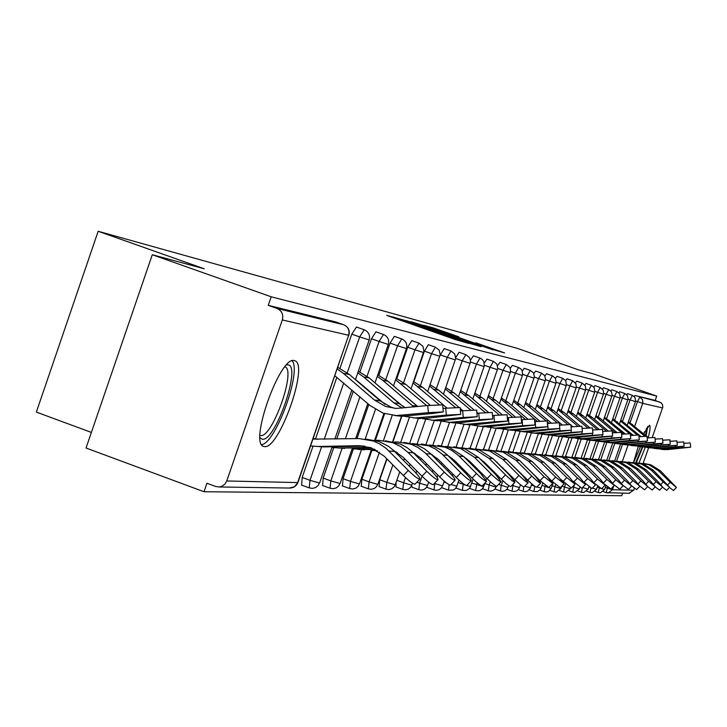 <?xml version="1.0" encoding="UTF-8"?>
<svg xmlns="http://www.w3.org/2000/svg" width="727" height="727" viewBox="0 0 727 727"><rect width="100%" height="100%" fill="white"/><g stroke="black" fill="none" stroke-linecap="round" stroke-linejoin="round"><path stroke-width="1.09" d="M397.078 318.153L386.709 315.4L455.238 339.527L468.851 343.462L397.078 318.153M648.22 437.654C650.156 430.193 650.592 426.058 649.529 425.24L643.54 433.71M638.288 446.478L633.471 462.526M294.244 360.574C280.159 355.43 248.679 443.743 263.637 446.414L264.528 446.605C279.132 449.531 309.22 364.372 294.853 360.756L294.244 360.574M458.728 336.792L433.91 328.068L424.05 325.36L491.488 349.142L504.629 352.931L475.858 342.817L493.315 349.487L481.483 345.525L431.456 327.786L458.728 336.792M226.751 480.974L297.661 482.583L348.642 335.283L282.321 319.935L226.751 480.974L224.861 484.164L221.899 486.281L219.091 486.963L215.637 486.463L206.931 483.237L204.005 491.743L86.031 448.014L152.288 254.732L204.242 268.763L98.163 231.277L517.251 348.333L578.837 369.961L593.832 374.005L656.717 396.079L271.207 296.798L268.263 305.349L277.032 308.457L343.78 324.778L335.71 321.925L268.263 305.349M152.288 254.732L271.207 296.798M412.036 322.343L399.686 318.953L466.943 342.626L481.074 346.697L412.036 322.343L411.873 322.806M410.8 321.716L425.404 326.005L493.097 349.878L453.73 336.501L480.583 346.343L410.791 321.743M98.163 231.277L36.35 412.1L91.375 432.42M282.321 319.935C283.612 314.564 281.849 310.738 277.032 308.457M656.717 396.079L655.181 400.441L661.143 402.813L662.415 404.421L662.833 406.938L652.201 437.554M648.657 447.65L643.15 463.335M634.398 488.253L633.708 490.216L628.973 493.269M622.639 493.179L621.739 495.723L204.005 491.743M638.96 463.017L645.249 447.359M313.519 438.408L313.41 437.827M338.046 367.535L338.028 366.681M626.638 394.634L627.528 393.643L632.426 395.37L630.064 399.868L628.092 399.168M634.144 396.397L634.953 395.47L659.798 402.067M655.181 400.441L634.953 395.47M610.816 390.944L611.807 389.781L616.905 391.571L614.433 396.224L612.125 395.415M593.786 387.009L594.922 385.628L600.202 387.491L597.612 392.307L594.922 391.362M575.393 382.802L576.72 381.157L582.2 383.084L579.474 388.091L576.357 386.991M555.473 378.313L557.027 376.313L562.725 378.322L559.854 383.52L556.237 382.248M533.836 373.505L535.672 371.07L541.606 373.16L538.562 378.567L534.381 377.095M510.218 368.389L512.417 365.354L518.596 367.535L515.37 373.169L510.536 371.461M469.524 488.371L475.585 490.589L477.157 482.737M484.327 362.991L486.999 359.102L493.46 361.383L490.025 367.271L484.427 365.29M455.756 357.53L459.11 352.25L465.871 354.64L462.208 360.792L455.702 358.493M412.154 487.254L411.736 485.391M413.808 381.73L424.432 351.141L428.367 344.698L435.455 347.197M379.076 486.599L379.758 479.765L386.973 458.991M392.989 441.671L401.813 416.289L433.665 413.381L443.288 411.891L428.376 412.654L427.74 405.548L442.652 404.857M378.876 375.405L390.072 343.099L394.379 336.347M342.435 485.89L343.062 478.684L353.313 449.132M356.957 438.608L368.789 404.476M372.36 394.17L372.551 393.634M339.936 368.362L351.786 334.138L356.448 327.032M301.632 485.091L302.178 477.466L312.973 446.26M315.509 438.954L336.883 377.204M359.947 371.979L371.461 338.746L375.941 331.821M322.597 485.5L323.188 478.093L333.702 447.732M336.719 439.017L353.295 391.171M396.806 378.649L407.711 347.224L411.782 340.618L419.052 343.189M361.237 486.254L361.892 479.238L371.888 450.449M385.383 440.798L400.632 444.124L407.356 447.85L413.299 452.785L408.011 452.403L400.94 446.705L392.844 442.716L378.803 440.308L375.35 440.371L384.647 413.663M440.18 355.285L444.179 348.587M396.024 486.936L396.061 482.492M470.414 360.238L473.441 355.776M427.512 487.553L427.085 486.599M497.577 365.717L499.994 362.3L506.31 364.527L502.984 370.288L497.786 368.444M522.286 370.988L524.294 368.271L530.346 370.406L527.22 375.923L522.722 374.341M544.886 375.941L546.577 373.751L552.384 375.795L549.421 381.093L545.541 379.721M565.633 380.594L567.069 378.785L572.658 380.748L569.859 385.846L566.506 384.665M584.762 384.947L585.998 383.438L591.378 385.328L588.716 390.235L585.826 389.218M602.456 389.009L603.519 387.745L608.708 389.572L606.173 394.307L603.683 393.425M618.868 392.825L619.795 391.744L624.802 393.507L622.385 398.078L620.249 397.324M403.076 319.998L468.633 342.935L403.031 320.134M430.711 328.34L448.732 334.729L430.711 328.34M415.09 484.082L414.981 484.2C413.172 484.164 409.319 481.274 403.412 475.54L384.12 456.12L371.079 447.768L358.665 445.687L318.09 446.478L310.602 445.933M364.836 446.133L324.251 446.923L317.472 446.487M365.826 439.09L379.13 441.543L388.491 446.342L393.643 450.495L413.736 470.678C418.316 475.403 420.351 478.221 419.842 479.12L414.981 484.2M312.964 439.117L358.974 438.572L373.414 441.053L379.449 443.788L386.037 448.305L408.292 470.433C414.199 476.167 418.052 479.066 419.842 479.12M313.237 438.317L317.644 439.39M395.261 408.41L391.053 407.193L380.139 400.841L349.351 374.441L337.773 367.426M427.74 405.548L396.133 408.447L385.428 406.42L374.423 400.004L343.398 373.387L337.228 368.998M334.865 375.832L369.961 405.484L383.093 413.136L396.288 415.58L428.376 412.654M394.743 415.526L401.822 416.289L396.288 415.58M286.592 364.909L287.983 364.845C301.723 365.572 275.333 441.934 262.283 439.272L259.83 437.627M260.012 435.446L260.584 435.546C272.307 438.108 296.489 369.861 284.929 366.817M261.656 444.651C275.869 443.016 301.959 371.115 292.1 360.801M642.332 446.851L635.698 462.681M633.635 462.526L640.532 446.651M636.334 462.745L642.777 446.905M646.112 435.873L647.712 426.44M646.494 428.185L645.658 435.491M644.067 434.155L644.44 431.874M408.011 452.403L426.785 471.269C432.52 476.83 436.245 479.647 437.945 479.711C438.408 478.839 436.4 476.103 431.929 471.505L413.299 452.785M433.31 484.546L433.21 484.645C431.493 484.6 427.776 481.792 422.042 476.23L403.276 457.356L393.689 450.54M369.979 447.387L339.009 447.986L331.93 447.487M371.424 447.896L338.319 447.996M403.867 442.407L416.326 444.724L424.15 448.577L430.075 453.203L449.132 472.286C453.494 476.767 455.465 479.429 455.047 480.274L450.44 485.073C448.804 485.009 445.215 482.283 439.644 476.885L421.369 458.528L412.763 452.267M394.416 442.007L397.533 441.943L411.209 444.288L418.025 447.514L425.068 452.83L444.27 472.059C449.831 477.466 453.43 480.202 455.047 480.274M374.287 449.113L352.077 448.959M375.259 449.595L358.029 449.413M421.36 443.943L433.437 446.196L441.062 449.94L446.841 454.439L465.416 473.023C469.678 477.394 471.623 479.984 471.232 480.801L466.743 485.472C465.189 485.4 461.709 482.746 456.302 477.503L438.49 459.637L430.811 453.912M412.445 443.552L428.594 445.778L435.228 448.913L442.098 454.093L460.809 472.814C466.216 478.057 469.697 480.72 471.232 480.801M377.331 450.758L371.143 450.34M377.513 450.876L376.686 450.767M437.954 445.387L449.659 447.587L463.599 456.456L480.847 473.713L486.581 481.301L482.201 485.845C480.72 485.772 477.348 483.191 472.087 478.084L454.72 460.691L447.914 455.484M429.521 445.015L445.069 447.196L451.54 450.249L458.237 455.284L476.476 473.522C481.747 478.62 485.109 481.21 486.581 481.301M396.433 452.012L395.197 452.04L396.651 452.149M396.915 452.312L395.324 452.158M453.703 446.769L465.071 448.904L478.666 457.547L495.505 474.377L501.139 481.774L496.868 486.209C495.46 486.127 492.197 483.609 487.072 478.639L470.124 461.69L464.153 457.01M445.724 446.405L460.709 448.532L474.395 457.238L491.352 474.195C496.477 479.157 499.74 481.683 501.139 481.774M414.49 453.203L413.727 453.221M415.117 453.575L414.036 453.53M405.366 407.82L399.223 403.621L369.252 377.949L358.329 371.279M402.222 408.138L393.825 402.831L363.627 376.959L357.802 372.797M404.294 416.262L415.099 417.97L446.323 415.135L445.696 408.229L460.118 407.547M413.518 417.907L425.24 418.443L460.736 414.381L446.323 415.135M355.503 379.449L385.11 404.403M445.696 408.229L442.979 408.501M417.643 406.575L388.064 381.275L377.749 374.914M413.963 406.947L382.738 380.33L377.24 376.386M422.541 418.625L432.874 420.233L463.272 417.48L462.672 410.764L476.621 410.083M431.265 420.161L442.598 420.679L477.23 416.735L463.272 417.48M367.071 376.213L379.121 341.454L388.309 344.453L374.996 382.865L402.894 406.366M462.672 410.764L460.427 410.982M439.799 420.851L449.695 422.369L479.32 419.688L478.72 413.154L492.243 412.482M448.059 422.296L459.046 422.787L492.833 418.961L479.32 419.688M394.688 386.937L417.78 406.557M478.72 413.154L476.921 413.336M430.32 405.302L405.884 384.419L396.124 378.349M426.722 405.648L395.624 379.776M456.147 422.96L465.643 424.395L494.514 421.796L493.942 415.426L507.046 414.753M463.98 424.323L474.631 424.786L507.628 421.069L494.514 421.796M493.942 415.426L492.524 415.571M447.023 408.101L422.778 387.4L413.536 381.602M443.615 408.438L442.925 407.847M439.235 404.694L413.054 382.984M471.659 424.959L480.774 426.322L508.945 423.786L508.373 417.58L521.105 416.916M479.093 426.24L489.425 426.685L521.668 423.069L508.945 423.786M508.373 417.58L507.319 417.689M462.872 410.737L460.2 408.465M458.91 407.365L438.817 390.235L430.048 384.692M455.411 407.465L429.584 386.028M468.679 448.077L479.72 450.167L492.997 458.592L509.436 475.013L514.98 482.219L510.817 486.545C509.463 486.463 506.301 484 501.312 479.175L484.764 462.636L479.611 458.492M461.109 447.732L475.567 449.804L488.935 458.301L505.492 474.831C510.481 479.666 513.644 482.128 514.98 482.219M432.247 454.729L431.629 454.729M486.39 426.858L495.151 428.148L522.649 425.677L522.095 419.633L534.463 418.97M493.46 428.067L503.493 428.494L535.008 424.977L522.649 425.677M522.095 419.633L521.359 419.706M477.921 413.236L476.821 412.309M474.04 409.937L454.075 392.934L445.742 387.627M470.787 410.092L445.297 388.918M482.928 449.322L493.66 451.358L506.628 459.591L522.695 475.612L528.156 482.655L524.085 486.872C522.795 486.781 519.714 484.382 514.861 479.675L494.36 459.955M475.74 448.986L489.707 451.022L502.766 459.31L518.942 475.44C523.803 480.147 526.875 482.555 528.156 482.655M500.403 428.666L508.836 429.884L535.69 427.485L535.154 421.578L547.167 420.924M507.137 429.802L516.888 430.211L547.713 426.785L535.69 427.485M535.154 421.578L534.699 421.624M488.471 412.4L468.606 395.497L460.673 390.417M485.418 412.582L460.236 391.671M496.505 450.513L506.946 452.494L519.632 460.536L535.336 476.176L540.706 483.055L536.726 487.181C535.49 487.09 532.5 484.745 527.766 480.156L508.473 461.427M489.671 450.186L503.184 452.176L515.943 460.264L531.746 476.021C536.49 480.611 539.479 482.955 540.706 483.055M513.744 430.375L521.877 431.538L548.113 429.194L547.585 423.432L559.281 422.787M520.159 431.456L529.647 431.847L559.808 428.512L548.113 429.194M502.221 414.753L482.446 397.942L474.895 393.071M499.34 414.953L474.477 394.279M509.454 451.64L519.632 453.584L532.028 461.436L547.386 476.721L552.684 483.446L548.794 487.472L540.07 480.611L522.05 462.954M502.948 451.331L516.034 453.275L528.511 461.182L543.969 476.567L552.684 483.446M526.466 432.011L534.309 433.119L559.963 430.838L559.754 428.576M532.591 433.038L541.824 433.41L571.349 430.157L559.963 430.838M559.499 425.204L570.831 424.55L571.349 430.157M515.343 416.998L495.66 400.277L488.453 395.597M512.608 417.198L488.044 396.778M521.832 452.721L531.737 454.62L543.878 462.299L558.899 477.248L564.116 483.818L560.308 487.753L551.82 481.047L535.308 464.698M515.625 452.421L528.302 454.33L540.515 462.054L555.637 477.103L564.116 483.818M538.607 433.574L546.177 434.628L571.277 432.401L571.077 430.284M544.459 434.546L553.456 434.9L582.372 431.729L571.277 432.401M571.049 426.867L581.864 426.249L582.372 431.729M527.866 419.125L508.282 402.504L501.403 398.014M525.267 419.334L501.003 399.15M533.654 453.757L543.323 455.62L555.201 463.126L569.913 477.748L575.039 484.173L571.322 488.026L561.044 479.466M527.729 453.466L540.034 455.338L551.984 462.89L566.787 477.603L575.039 484.173M550.212 435.064L557.527 436.073L582.091 433.892L581.9 431.902M555.81 435.991L564.57 436.327L592.905 433.237L582.091 433.892M582.063 428.467L592.405 427.876L592.905 433.237M539.834 421.16L520.35 404.63L513.78 400.323M537.362 421.369L513.389 401.422M544.977 454.748L554.401 456.565L566.033 463.917L580.446 478.221L585.499 484.518L581.854 488.28L573.312 481.383M539.316 454.466L551.257 456.292L562.962 463.69L577.456 478.084L585.499 484.518M561.308 436.482L568.378 437.454L592.432 435.319L592.26 433.437M566.66 437.363L575.211 437.699L602.983 434.673L592.432 435.319M592.605 429.993L602.492 429.43L602.983 434.673M551.284 423.096L531.9 406.675L525.612 402.531M548.921 423.305L547.258 421.896M545.986 420.815L525.239 403.594M562.444 436.754L555.819 455.702L565.024 457.474L576.42 464.671L590.533 478.675L595.513 484.845L591.942 488.526L584.499 482.646M550.403 455.429L562.007 457.219L573.467 464.462L587.67 478.548L595.513 484.845M571.931 437.845L582.509 438.635L602.338 436.691L602.165 434.9M577.065 438.69L585.408 439.008L612.634 436.055L602.338 436.691M602.683 431.456L612.161 430.911L612.634 436.055M562.235 424.95L542.969 408.629L536.944 404.639M559.99 425.15L559.454 424.704M557.109 422.714L536.59 405.675M566.215 456.611L575.202 458.346L586.371 465.398L600.211 479.111L605.118 485.154L601.62 488.762L594.959 483.582M561.026 456.347L572.303 458.101L583.545 465.189L597.458 478.993L605.118 485.154M598.348 492.552L600.293 492.833L604.646 489.544L601.62 488.762M582.109 439.153L592.405 439.899L611.825 437.999L611.671 436.291M587.034 439.953L595.177 440.262L621.894 437.372L611.825 437.999M612.343 432.865L621.421 432.338L621.894 437.372M572.731 426.713L570.886 425.15M570.086 424.468L553.583 410.501L547.813 406.657M567.778 424.541L547.458 407.665M576.193 457.483L584.971 459.191L595.931 466.098L609.499 479.538L614.333 485.454L610.898 488.989L604.846 484.336M571.213 457.228L582.191 458.946L593.214 465.898L606.854 479.411L614.333 485.454M591.878 440.398L601.892 441.116L620.94 439.262L620.785 437.636M596.594 441.162L604.564 441.462L630.772 438.645L620.94 439.262M621.594 434.21L630.309 433.71L630.772 438.645M582.79 428.394L582 427.721M580.191 426.195L563.761 412.3L558.227 408.601M578.02 426.304L557.891 409.574M585.771 458.319L594.359 459.991L605.1 466.761L618.413 479.938L623.175 485.745L619.813 489.207L614.233 484.964M580.991 458.074L591.687 459.764L602.492 466.57L615.878 479.82L623.175 485.745M601.247 441.598L611.007 442.289L629.682 440.471L629.537 438.917M605.782 442.334L613.57 442.616L632.145 440.807L639.297 439.853L629.682 440.471M630.473 435.5L638.842 435.028L639.297 439.853M589.906 427.858L573.548 414.026L568.232 410.455M587.852 427.985L567.905 411.4M594.977 459.128L603.374 460.764L613.924 467.406L626.983 480.329L631.681 486.018L628.382 489.416L623.184 485.491M590.388 458.882L600.811 460.545L611.416 467.225L624.548 480.211L631.681 486.018M610.253 442.752L619.758 443.415L638.088 441.625L637.942 440.144M614.615 443.452L622.221 443.734L647.484 441.025L638.088 441.625M639.006 436.745L647.048 436.291L647.484 441.025M599.257 429.457L582.954 415.69L577.847 412.245M597.294 429.593L577.529 413.163M603.837 459.9L612.052 461.509L622.403 468.024L635.225 480.701L639.86 486.281L636.616 489.616L631.718 485.927M599.421 459.664L609.58 461.3L619.995 467.852L632.881 480.592L644.549 489.807L647.73 486.536L643.159 481.056L630.573 468.624L628.246 468.452L640.905 480.956L647.73 486.536M618.913 443.861L628.183 444.497L646.167 442.743L646.03 441.325M623.112 444.533L630.554 444.797L655.372 442.152L646.167 442.743M647.203 437.945L654.936 437.5L655.372 442.152M608.245 431.002L592.005 417.289L587.089 413.963M606.373 431.138L586.78 414.853M612.361 460.654L620.404 462.227L630.573 468.624M608.117 460.418L618.032 462.018L628.246 468.452M627.237 444.924L636.289 445.533L653.946 443.815L653.818 442.452M631.281 445.569L638.57 445.824L656.136 444.124L662.951 443.234L653.946 443.815M655.082 439.099L662.524 438.672L662.951 443.234M616.896 432.483L600.711 418.825L595.986 415.617M615.097 432.62L595.686 416.48M620.576 461.372L628.455 462.917L638.442 469.197L650.81 481.401L655.309 486.79L652.192 489.998L647.675 486.59M616.487 461.145L626.165 462.717L636.198 469.033L648.629 481.301L655.309 486.79M632.963 445.66L644.095 446.532L661.434 444.851L661.316 443.543M639.16 446.569L646.294 446.823L670.258 444.279L661.434 444.851M662.67 440.208L669.84 439.799L670.258 444.279M625.229 433.901L604.555 417.207M623.502 434.037L604.264 418.043M628.491 462.063L636.216 463.581L646.021 469.742L658.171 481.737L662.615 487.026L659.553 490.18L655.209 486.89M624.548 461.845L634.008 463.39L643.868 469.587L656.081 481.637L662.615 487.026M642.941 446.923L651.619 447.505L668.649 445.851L668.531 444.597M646.748 447.532L653.737 447.777L677.3 445.278L668.649 445.851M669.976 441.28L676.892 440.889L677.3 445.278M633.244 435.264L612.816 418.734M631.59 435.4L630.373 434.373M629.518 433.655L612.525 419.552M636.125 462.735L643.695 464.226L653.337 470.278L669.667 487.254L666.65 490.352L662.461 487.181M632.326 462.517L641.568 464.035L651.256 470.124L663.26 481.965L669.667 487.254M650.347 447.868L658.88 448.432L675.619 446.814L675.501 445.606M654.073 448.459L660.925 448.695L677.582 447.087L684.098 446.251L675.619 446.814M677.028 442.316L683.689 441.934L684.098 446.251M640.987 436.573L620.776 420.206M637.352 435L620.494 420.997M643.495 463.381L650.919 464.844L660.407 470.796L676.473 487.472L673.511 490.516L669.467 487.463M639.824 463.172L648.866 464.662L658.389 470.651L670.194 482.283L676.473 487.472M657.499 448.777L665.877 449.331L682.335 447.741L682.226 446.578M661.134 449.359L667.859 449.586L690.65 447.187L682.335 447.741M683.816 443.316L690.25 442.943L690.65 447.187M648.448 437.836L647.085 436.691M646.548 436.236L628.464 421.633M644.913 436.3L628.192 422.405M393.571 317.817L393.825 317.063M428.321 330.049L428.585 329.295M289.382 488.044L294.38 486.808L297.961 482.464M219.091 486.963L290.618 488.062L293.935 487.145L296.589 484.954L297.934 482.546L348.642 335.283C349.823 330.376 348.206 326.877 343.78 324.778L343.88 324.815M662.597 407.947L642.723 403.349L634.689 426.249M628.073 445.106L622.321 461.509M613.688 486.118L612.416 489.734L633.708 490.216M606.227 492.661L603.265 491.597L606.254 492.67L607.59 486.808M605.373 487.453L612.416 489.734L608.199 492.951L606.291 492.679L629.682 493.279M630.1 422.623L637.479 401.586L639.787 397.169L642.532 399.641L642.877 402.831L642.723 403.349L635.652 400.95M302.178 477.466L309.993 480.338L321.625 446.741M324.215 439.262L343.717 382.947M347.252 372.751L359.656 336.919L351.786 334.138M343.862 324.805C348.387 326.941 350.06 330.449 348.887 335.32L348.678 335.174M356.43 327.023L364.218 329.776L359.656 336.919L368.971 339.882M332.175 446.769L319.616 483.037L309.993 480.338L309.266 487.926L312.51 488.399L315.736 487.508L318.317 485.382L319.462 482.792M309.429 487.953L301.469 485.063M323.188 478.093L330.803 480.883L342.117 448.214M345.37 438.844L359.92 396.86M363.491 386.564L363.673 386.019M375.923 331.812L383.511 334.493L379.121 341.454L371.461 338.746M343.062 478.684L350.478 481.392L361.51 449.613M365.19 438.99L375.432 409.465M378.812 399.705L379.003 399.168M385.828 379.494L397.533 345.743L390.072 343.099M361.892 479.238L369.125 481.883L379.449 452.158M383.483 440.544L392.244 415.299M403.594 382.611L414.981 349.805L407.711 347.224M379.758 479.765L386.819 482.346L392.871 464.926M396.797 453.639L397.196 452.485M400.813 442.061L409.374 417.443M420.442 385.564L431.529 353.649L424.432 351.141M396.824 480.302L403.63 482.783L405.457 477.53M409.365 466.289L410.092 464.208M417.271 443.534L425.658 419.406M436.454 388.382L447.25 357.311L440.326 354.867M416.898 482.21L419.624 483.201L422.042 476.23L426.785 471.269M425.822 465.371L426.431 463.617M432.919 444.969L441.18 421.224M451.676 391.053L462.208 360.792L469.96 363.3M434.382 483.428L435.209 482.564M437.027 477.33L437.827 475.049M441.462 464.589L441.971 463.126M447.814 446.369L455.956 422.969M466.18 393.607L476.449 364.109L470.414 361.973M443.924 482.001L446.387 482.892M452.276 475.64L452.839 474.022M456.347 463.935L456.765 462.735M461.999 447.714L469.933 424.941M480.002 396.042L490.025 367.271L497.368 369.652M458.174 482.501L463.235 484.336L463.426 483.782M466.716 474.349L467.143 473.132M470.533 463.39L470.869 462.436M475.567 448.95L483.337 426.649M493.197 398.369L502.984 370.288L510.145 372.615M471.778 482.973L483.537 486.672M480.447 473.313L480.783 472.35M484.064 462.945L484.318 462.199M488.589 449.958L496.15 428.276M505.801 400.595L515.37 373.169L522.349 375.441M484.782 483.428L489.153 485.009L490.307 481.701M493.542 472.423L493.806 471.669M496.977 462.572L497.141 462.099M501.03 450.958L508.391 429.875M517.86 402.722L527.22 375.923L534.018 378.14M498.64 484.373L501.285 485.327L502.893 480.711M506.065 471.641L506.256 471.087M512.935 451.94L520.087 431.456M529.41 404.766L538.562 378.567L545.195 380.73M512.008 485.309L512.908 485.636L513.598 483.655M514.562 480.901L514.952 479.775M524.34 452.903L531.319 432.919M540.47 406.72L549.421 381.093L555.91 383.22M526.303 479.502L526.512 478.911M535.272 453.857L542.106 434.283M551.084 408.601L559.854 383.52L566.188 385.601M531.51 485.027L534.59 486.136M545.75 454.784L552.475 435.555M561.271 410.41L569.859 385.846L576.048 387.882M542.033 485.382L545.059 486.472L545.414 485.454M571.058 412.145L579.474 388.091L585.526 390.081M552.138 485.718L554.946 486.726L555.682 484.636M565.515 456.52L572.049 437.872M580.464 413.808L588.716 390.235L594.641 392.189M561.944 486.063L564.47 486.981L565.561 483.855M574.848 457.328L581.236 439.081M589.524 415.417L597.612 392.307L603.41 394.225M572.494 486.808L573.639 487.217L574.503 484.727M583.826 458.128L590.097 440.208M598.239 416.962L606.173 394.307L611.852 396.179M592.469 458.901L598.639 441.298M606.636 418.452L614.433 396.224L619.995 398.06M588.915 486.926L589.57 487.154M600.802 459.664L606.854 442.398M614.742 419.897L622.385 398.078L627.846 399.877M597.294 487.199L599.357 487.463M608.835 460.409L614.778 443.461M622.557 421.287L630.064 399.868L635.416 401.631M616.596 461.145L622.448 444.47M352.322 448.259L340.1 483.51L330.803 480.883L330.04 488.262L333.193 488.717L336.328 487.853L338.837 485.79L339.963 483.273M330.185 488.29L322.452 485.472M383.492 334.493L383.565 334.511C387.845 336.537 389.427 339.845 388.309 344.453L388.136 344.325M394.37 336.347L401.758 338.955L397.533 345.743L406.266 348.533M371.37 449.668L359.474 483.946L350.478 481.392L349.696 488.571L352.768 489.026L355.812 488.18L358.247 486.172L359.347 483.737M349.832 488.599L342.299 485.863M411.028 388.818L423.968 351.005L422.896 346.252L419.043 343.18L414.981 349.805L423.45 352.513M386.737 458.746L377.84 484.373L369.125 481.883L368.325 488.871L371.306 489.307L374.269 488.489L376.65 486.527L377.722 484.173M368.453 488.898L361.11 486.236M427.658 391.571L440.244 354.821L439.199 350.187L435.446 347.197L431.529 353.649L439.744 356.294M399.75 471.859L395.27 484.764L386.819 482.346L386.001 489.153L388.9 489.58L391.789 488.78L394.107 486.872L395.161 484.591M386.119 489.18L378.958 486.581M443.461 394.188L455.711 358.438L454.693 353.922L451.031 351.005L447.25 357.311L455.229 359.883M412.491 483.246L411.655 485.173L403.63 482.783L402.794 489.425L405.621 489.834L408.438 489.053L410.691 487.199L411.727 484.982M402.903 489.444L395.915 486.917M428.73 482.21L427.421 485.527L419.624 483.201L418.77 489.68L421.524 490.08L424.268 489.316L426.467 487.508L427.485 485.354M418.87 489.698L412.045 487.226M465.862 354.631L469.433 357.484L470.424 360.356L470.296 362.646L458.492 396.688M473.431 355.776L479.993 358.093L476.449 364.109L483.991 366.553M444.224 481.138L442.589 485.845L434.846 483.591L433.983 489.925L436.673 490.316L439.353 489.571L441.507 487.799L442.498 485.709M434.083 489.943L427.421 487.535M479.984 358.084L481.983 359.193L483.828 361.519L484.309 365.908L472.804 399.068M448.586 490.171L453.248 490.043L455.093 488.88L456.692 486.681L456.892 486.172L450.949 484.536M442.071 487.817L448.495 490.152L449.122 484.727M459.01 480.093L456.81 486.045M493.451 361.383L496.85 364.091L497.804 368.298L486.454 401.349M462.436 490.389L466.489 490.452L469.524 488.353L470.56 486.49L466.643 485.509M465.444 485.109L463.235 484.336L462.345 490.38L456.065 488.09M473.132 479.111L470.478 486.363M506.31 364.527L509.627 367.18L510.445 369.152L510.436 371.988L499.485 403.521M475.667 490.598L479.129 490.798L481.883 489.371L483.419 487.272L484.927 483.01M518.596 367.526L520.977 369.025L522.177 370.734L522.631 374.832L511.935 405.602M496.414 486.19L495.987 487.09L489.153 485.009L488.253 490.789L490.707 491.143L493.16 490.471L495.114 488.853L496.032 486.963M488.326 490.807L482.519 488.708M530.346 370.406L533.518 372.942L534.409 376.868L523.84 407.602M508.682 485.572L507.955 487.363L501.285 485.327L500.385 490.979L502.784 491.334L505.183 490.67L507.101 489.089L508 487.244M500.449 490.998L494.978 489.026M541.597 373.16L544.705 375.641L545.577 379.485L535.245 409.51M520.514 484.782L519.423 487.626L512.908 485.636L512.008 491.17L514.362 491.507L516.706 490.861L518.578 489.316L519.469 487.508M512.072 491.179L506.901 489.316M552.384 375.795L555.428 378.222L556.164 382.638L546.177 411.346M523.222 491.361L525.457 491.679L527.757 491.043L530.519 487.853L524.758 486.172M518.333 489.598L523.158 491.343L523.749 486.872M531.882 483.982L530.465 487.762M562.725 378.322L565.706 380.703L566.433 385.028L556.655 413.109M533.927 491.525L537.507 491.579L540.452 489.353L541.079 488.099L536.944 486.963M529.301 489.871L533.863 491.516L534.754 486.254M542.796 483.201L541.024 488.017M572.658 380.748L575.884 383.638L576.293 387.318L566.715 414.799M553.283 482.464L551.23 488.326L545.059 486.472L544.15 491.679L546.368 491.997L548.567 491.388L551.175 488.253M544.205 491.688L539.834 490.125M582.2 383.084L585.362 385.91L585.762 389.527L576.384 416.426M561.798 486.209L560.908 488.562L554.946 486.726L554.047 491.843L556.21 492.152L560.935 488.48M554.092 491.852L549.957 490.361M591.378 385.328L594.186 387.573L594.868 391.644L585.68 417.989M570.686 487.872L570.295 488.78L564.47 486.981L563.561 491.988L565.697 492.297L570.332 488.698M563.616 491.997L559.69 490.598M600.202 387.491L603.246 390.208L603.628 393.689L594.631 419.506M579.992 487.326L579.346 488.98L573.639 487.217L572.731 492.143L574.821 492.443L579.374 488.907M572.776 492.152L569.059 490.816M608.708 389.572L611.407 391.726L612.17 395.079L603.237 420.96M581.609 492.288L583.617 492.57L588.134 489.171L582.609 487.499M578.083 491.025L581.564 492.279L582.363 487.753M588.997 486.699L588.088 489.107M616.905 391.571L619.558 393.689L620.304 396.978L611.543 422.36M590.133 492.424L592.105 492.706L596.531 489.362L592.323 488.135M586.78 491.225L590.088 492.415L590.842 488.081M597.685 486.081L596.494 489.298M619.549 423.714L628.146 398.814L627.41 395.588L624.82 393.516M600.656 488.39L599.212 487.881L598.312 492.542L595.168 491.416M606.073 485.472L604.61 489.489M632.426 395.37L634.989 397.415L635.616 401.131L627.274 425.022M406.693 322.434L406.847 321.97M412.336 324.424L412.491 323.96M427.14 329.631L427.376 328.967M441.743 334.774L441.907 334.311M447.423 336.774L447.578 336.31M407.338 321.289L407.502 320.816M364.418 446.142L358.584 445.687M394.588 451.422L388.99 451.013M403.412 475.54L408.292 470.433M324.251 446.923L318.09 446.478M374.423 400.004L380.139 400.841M401.368 415.381L406.866 416.089M343.398 373.387L349.351 374.441M344.825 448.405L339.009 447.986M430.984 454.075L425.977 453.712M439.644 476.885L444.27 472.059M364.291 449.804L358.784 449.413M447.723 455.293L442.988 454.948M456.302 477.503L460.809 472.814M463.599 456.456L459.1 456.129M472.087 478.084L476.476 473.522M396.633 452.139L395.243 452.04M478.666 457.547L474.395 457.238M487.072 478.639L491.352 474.195M393.825 402.831L399.223 403.621M420.042 417.78L425.24 418.443M363.627 376.959L369.252 377.949M412.154 405.502L417.262 406.248M437.69 420.042L442.598 420.679M382.738 380.33L388.064 381.275M454.393 422.187L459.046 422.787M400.841 383.529L405.884 384.419M470.215 424.223L474.631 424.786M417.989 386.555L422.778 387.4M485.236 426.149L489.425 426.685M434.273 389.436L438.817 390.235M492.997 458.592L488.935 458.301M501.312 479.175L505.492 474.831M499.513 427.976L503.493 428.494M449.759 392.171L454.075 392.934M506.628 459.591L502.766 459.31M514.861 479.675L518.942 475.44M513.089 429.721L516.888 430.211M464.489 394.77L468.606 395.497M519.632 460.536L515.943 460.264M527.766 480.156L531.746 476.021M526.03 431.384L529.647 431.847M478.52 397.251L482.446 397.942M532.028 461.436L528.511 461.182M540.07 480.611L543.969 476.567M538.371 432.965L541.824 433.41M491.915 399.614L495.66 400.277M543.878 462.299L540.515 462.054M551.82 481.047L555.637 477.103M550.157 434.482L553.456 434.9M504.702 401.867L508.282 402.504M555.201 463.126L551.984 462.89M563.052 481.465L566.787 477.603M561.417 435.927L564.57 436.327M516.924 404.03L520.35 404.63M566.033 463.917L562.962 463.69M573.803 481.865L577.456 478.084M572.194 437.309L575.211 437.699M528.62 406.093L531.9 406.675M576.42 464.671L573.467 464.462M584.135 482.201L587.67 478.548M582.509 438.635L585.408 439.008M539.825 408.074L542.969 408.629M586.371 465.398L583.545 465.189M594.086 482.474L597.458 478.993M592.405 439.899L595.177 440.262M550.566 409.964L553.583 410.501M595.931 466.098L593.214 465.898M603.619 482.755L606.854 479.411M601.892 441.116L604.564 441.462M560.871 411.791L563.761 412.3M605.1 466.761L602.492 466.57M612.779 483.019L615.878 479.82M611.007 442.289L613.57 442.616M570.768 413.536L573.548 414.026M613.924 467.406L611.416 467.225M621.576 483.282L624.548 480.211M619.758 443.415L622.221 443.734M580.282 415.217L582.954 415.69M622.403 468.024L619.995 467.852M630.027 483.528L632.881 480.592M628.183 444.497L630.554 444.797M589.424 416.835L592.005 417.289M638.161 483.782L640.905 480.956M636.289 445.533L638.57 445.824M598.23 418.388L600.711 418.825M638.442 469.197L636.198 469.033M645.994 484.018L648.629 481.301M644.095 446.532L646.294 446.823M606.718 419.888L609.108 420.306M646.021 469.742L643.868 469.587M653.537 484.255L656.081 481.637M651.619 447.505L653.737 447.777M614.897 421.333L617.196 421.733M653.337 470.278L651.256 470.124M660.816 484.482L663.26 481.965M658.88 448.432L660.925 448.695M622.785 422.723L625.002 423.114M660.407 470.796L658.389 470.651M667.831 484.7L670.194 482.283M665.877 449.331L667.859 449.586M630.391 424.068L632.545 424.441M335.792 321.952L343.798 324.787M334.847 439.053L351.868 389.945M355.43 379.648L369.162 340.018C370.307 335.283 368.68 331.875 364.282 329.794M355.657 438.635L367.798 403.621M371.37 393.316L371.552 392.78M374.659 440.198L383.947 413.436M393.498 385.919L406.429 348.642C407.52 344.162 405.975 340.945 401.813 338.973M392.689 441.607L401.504 416.244M403.676 460.564L404.403 458.492M409.792 442.988L418.343 418.388M416.017 473.086L416.771 470.932M420.551 460.073L421.16 458.319M426.022 444.333L434.337 420.415M444.17 348.587L451.04 351.014M432.32 471.896L432.928 470.133M436.563 459.682L437.054 458.283M441.453 445.642L449.55 422.369M447.777 470.923L448.286 469.46M451.803 459.382L452.149 458.373M456.147 446.914L464.008 424.323M462.499 470.096L462.917 468.897M466.307 459.164L466.507 458.583M470.142 448.15L477.821 426.131M476.521 469.388L476.857 468.424M483.51 449.341L491.016 427.812M486.072 479.738L486.608 478.184M489.898 468.77L490.152 468.024M496.277 450.476L503.638 429.384M499.158 478.321L499.494 477.357M502.666 468.252L502.866 467.706M508.509 451.522L515.725 430.847M511.59 477.248L511.808 476.63M520.223 452.539L527.311 432.229M531.437 453.53L538.407 433.574M542.188 454.484L549.003 434.991M552.511 455.42L559.199 436.282M562.425 456.329L569.005 437.527M571.949 457.21L578.41 438.763M581.118 458.065L587.452 439.98M589.979 458.801L596.176 441.125M598.53 459.5L604.582 442.207M606.763 460.182L612.707 443.234M614.706 460.854L620.549 444.197M397.233 319.098L397.442 318.49M432.102 331.385L432.32 330.767M364.509 446.142L358.665 445.687M324.151 446.923L317.99 446.478M443.288 411.891L442.652 404.812M437.945 479.711L433.21 484.645M344.734 448.405L338.909 447.986M364.191 449.804L358.693 449.413M415.099 417.97L420.333 418.643M460.736 414.381L460.118 407.502M432.874 420.233L437.827 420.86M477.23 416.735L476.621 410.046M449.695 422.369L454.384 422.969M492.833 418.961L492.243 412.445M465.643 424.395L470.087 424.959M507.628 421.069L507.046 414.726M480.774 426.322L485 426.858M521.668 423.069L521.105 416.889M495.151 428.148L499.167 428.657M535.008 424.977L534.454 418.952M508.836 429.884L512.662 430.375M547.713 426.785L547.167 420.906M521.877 431.538L525.521 432.002M559.808 428.512L559.281 422.769M534.309 433.119L537.789 433.565M546.177 434.628L549.503 435.055M557.527 436.073L560.708 436.473M568.378 437.454L571.422 437.836M578.774 438.772L581.7 439.144M588.743 440.035L591.542 440.398M598.303 441.253L600.993 441.598M607.49 442.416L610.071 442.752M616.314 443.543L618.795 443.861M624.793 444.624L627.183 444.924M640.832 446.66L643.05 446.941M648.411 447.623L650.547 447.896M655.727 448.55L657.79 448.813M662.779 449.45L664.769 449.695"/></g></svg>
